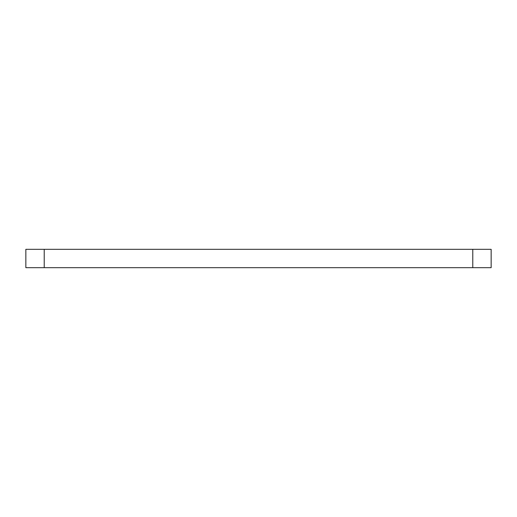 <?xml version="1.0" encoding="UTF-8"?>
<svg xmlns="http://www.w3.org/2000/svg" width="517" height="517" viewBox="0 0 517 517"><rect width="100%" height="100%" fill="white"/><g stroke="black" fill="none" stroke-linecap="round" stroke-linejoin="round"><path stroke-width="0.78" d="M491.15 267.683L472.784 267.683L472.784 249.317L491.15 249.317L491.15 267.683L491.15 249.317M44.216 267.683L25.85 267.683L25.85 249.317L44.216 249.317L44.216 267.683L472.784 267.683M44.216 249.317L472.784 249.317"/></g></svg>
